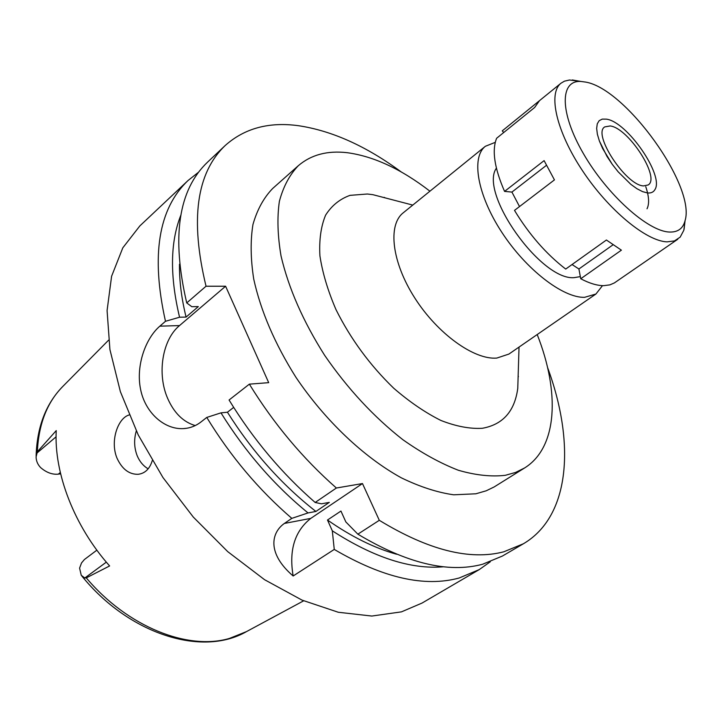 <?xml version="1.0" encoding="UTF-8"?>
<svg xmlns="http://www.w3.org/2000/svg" width="722" height="722" viewBox="0 0 722 722"><rect width="100%" height="100%" fill="white"/><g stroke="black" fill="none" stroke-linecap="round" stroke-linejoin="round"><path stroke-width="1.08" d="M96.874 550.155L84.411 559.523L81.532 562.934L79.582 568.115L81.243 575.29L84.808 577.997L86.279 577.88L109.618 565.949C74.258 526.275 53.834 472.991 56.244 430.592L37.336 451.801L36.1 456.909C36.172 460.961 37.679 464.517 40.622 467.585C46.379 472.549 52.273 474.733 58.311 474.146L60.63 473.849M129.112 414.969C117.821 418.101 109.852 441.259 117.027 458.208C122.072 469.092 129.085 474.453 138.064 474.3C144.951 473.506 149.68 468.957 152.261 460.654M148.154 468.831C143.308 465.961 139.653 461.593 137.18 455.735C134.121 447.739 133.823 439.481 136.296 430.971M496.393 168.154C478.785 192.837 541.004 280.741 574.125 277.645L580.335 276.616M602.491 285.641L595.921 294.025L584.54 297.338C562.952 297.96 525.986 269.496 501.718 232.15C477.305 194.832 471.006 157.369 485.364 146.286L495.265 142.351M485.364 146.286L403.219 212.828C387.588 224.984 391.802 262.194 414.789 297.996C437.613 333.844 474.21 360.025 496.799 358.076L508.911 354.069L595.921 294.025M388.373 198.721L372.895 194.678L367.39 194.01L350.062 195.346C339.827 198.992 331.669 205.599 325.595 215.165C320.938 226.347 319.052 239.885 319.909 255.787C322.472 272.745 327.842 290.722 336.037 309.711C350.693 339.033 369.917 365.197 393.689 388.192C409.518 401.883 425.267 412.65 440.943 420.475C456.142 426.404 469.932 429.003 482.305 428.29C502.9 424.608 514.723 411.269 517.773 388.274L518.261 372.29M537.204 334.548C559.893 391.838 557.79 447.342 524.587 467.973L515.553 472.45L505.364 475.302C491.312 476.935 475.645 475.257 458.353 470.257C440.393 463.289 421.874 453.1 402.822 439.671C373.752 416.883 347.706 388.779 324.674 355.368C303.123 321.353 288.583 288.24 281.048 256.03C277.591 235.724 277.031 217.484 279.378 201.33C283.295 186.646 289.612 174.76 298.357 165.663C311.191 154.734 327.445 150.411 347.12 152.685C373.662 156.25 401.27 169.083 429.924 191.195M298.357 165.663L272.645 188.514C263.692 197.783 257.131 209.786 252.953 224.524C250.326 240.697 250.579 258.882 253.729 279.08C260.768 311.065 274.838 343.807 295.939 377.317C325.108 420.583 363.771 457.161 401.297 477.811C419.843 486.808 437.306 492.476 453.705 494.805L475.861 493.794L486.204 490.798L494.164 486.944L524.587 467.973M518.405 376.685L518.152 375.747M385.034 197.846L384.203 197.341M401.261 171.971C366.334 146.178 332.066 130.754 298.466 125.7C268.999 121.693 244.614 128.263 225.309 145.42C196.42 172.865 189.994 219.804 206.032 286.228L225.598 286.228L268.701 382.66L249.361 384.149C273.864 423.931 302.87 458.551 336.38 488.009L362.48 483.559L379.303 520.309C428.345 550.155 469.841 560.651 503.812 551.798L523.405 543.765L502.404 556.048L482.585 564.252C448.299 573.412 406.721 563.386 357.859 534.172L379.303 520.309M547.556 367.471C575.1 441.882 570.759 515.932 523.405 543.765M443.669 566.77C411.008 569.631 373.888 557.646 332.31 530.823L327.49 520.02L340.946 511.059L345.838 521.925L357.859 534.172M332.31 530.823L334.259 549.424L293.15 575.994C288.8 550.326 294.675 531.13 310.785 518.387L362.48 483.559M225.309 145.42L207.602 162.107C178.316 189.94 171.358 236.879 186.727 302.924L191.808 306.697L198.315 306.597L186.068 317.075L179.561 317.229L165.482 321.29L159.851 326.163L179.516 325.586L225.598 286.228M206.032 286.228L186.727 302.924M195.229 425.574C183.262 422.027 174.065 412.966 167.648 398.391C156.864 373.861 162.269 339.746 179.516 325.586M336.38 488.009L315.162 502.467C281.887 473.497 253.196 439.346 229.073 400.006L249.361 384.149M159.851 326.163C145.573 338.356 135.844 365.458 140.492 388.86C144.806 412.109 163.831 429.5 183.081 428.633C189.687 428.299 195.608 426.106 200.86 422.054L206.772 417.433L220.977 412.858L227.43 412.226L233.666 407.398M315.162 502.467L321.48 503.812L329.313 502.386L315.902 511.456L308.041 512.927L291.823 518.369L284.36 523.45C271.147 532.71 266.824 553.386 293.15 575.994M291.823 518.369C258.819 489.931 230.471 456.286 206.772 417.433M165.482 321.29C150.844 255.678 158.371 208.748 188.063 180.5L198.667 172.116M188.063 180.5L139.833 225.932L122.812 247.817L111.594 276.273L107.082 310.559L109.915 349.529L120.366 391.64L138.263 434.996L162.937 477.504L193.261 517.033L227.728 551.635L264.586 579.712L302.013 600.108L338.266 612.256L371.821 616.047L401.468 611.859L422.054 603.06L479.237 569.604L459.192 577.988C424.572 587.464 382.931 577.943 334.259 549.424M490.274 561.797L479.237 569.604M327.49 520.02C351.289 536.626 374.303 548.034 396.513 554.225M179.561 317.229C169.778 276.228 170.175 242.294 180.753 215.427M179.48 264.207C179.255 280.533 181.448 298.159 186.068 317.075M308.041 512.927C274.36 485.401 245.345 452.044 220.977 412.858M227.43 412.226C252.267 451.638 281.751 484.715 315.902 511.456M643.582 185.915L648.194 184.949C660.666 177.756 628.357 127.884 610.171 125.953L604.756 126.901C592.121 133.859 625.938 185.482 643.582 185.915M606.372 119.148C626.967 121.531 664.33 175.509 654.962 189.543C653.536 192.151 651.045 193.279 647.499 192.945L642.607 191.646L636.975 188.74L630.829 184.336L618.194 171.854L612.283 164.354L607.021 156.475L599.395 141.034L597.365 134.202L596.652 128.372L597.274 123.805L599.17 120.673L602.256 119.112L606.372 119.148L602.256 119.112L599.17 120.673L597.274 123.805L596.652 128.372L597.365 134.202L599.395 141.034L602.662 148.579L612.283 164.354L618.194 171.854L630.829 184.336L636.975 188.74L642.607 191.646L647.499 192.945C651.045 193.279 653.536 192.151 654.962 189.543C664.33 175.509 626.967 121.531 606.372 119.148M647.02 208.793C649.466 203.857 649.051 196.492 645.766 186.7M539.126 100.963L502.268 130.853L503.712 132.532M684.979 221.464L683.824 230.273L680.178 237.132L674.465 240.922L667.065 241.861C646.298 241.175 608.547 210.057 582.51 170.735C556.328 131.449 547.808 93.309 561.003 83.201L539.524 100.629L534.65 107.488L496.619 138.272C491.763 150.347 494.408 168.055 504.561 191.393L511.916 192.079L519.515 206.555M504.561 191.393L544.108 160.627L554.442 179.886L514.497 210.391C529.127 234.451 546.202 254.009 565.705 269.062L606.408 240.02L621.398 250.164L580.732 278.755C589.459 283.349 597.121 285.65 603.709 285.668L609.919 284.865L614.386 282.916L677.778 239.253M572.05 264.532L578.909 268.99L580.732 278.755M561.003 83.201L564.46 81.162L569.468 80.007L580.1 81.315M612.96 244.848L578.909 268.99M546.401 165.365L511.916 192.079M669.285 232.033C647.778 231.248 606.895 194.516 583.331 153.479C559.496 112.424 559.785 80.061 580.894 81.451L585.732 82.1C625.911 88.842 695.891 186.132 685.07 220.661C683.021 228.603 677.759 232.394 669.285 232.033M106.333 562.14L84.808 577.997M60.314 472.495L58.311 474.146M36.497 453.452L56.09 436.801M36.118 455.907C37.03 426.801 45.973 403.598 62.958 386.297C47.192 402.127 38.654 423.958 37.336 451.801M86.279 577.88C127.686 627.093 188.036 650.702 229.443 638.428L246.518 631.588L303.637 600.821M284.36 523.45L310.794 518.378M62.958 386.297L108.589 340.17M412.767 205.093L372.895 194.678M519.028 347.092L517.773 388.274M183.081 428.633L186.944 428.227M246.518 631.588C202.007 657.363 128.66 634.033 81.803 575.966M580.894 81.451L572.284 79.952M685.07 220.661L684.077 229.343"/></g></svg>
